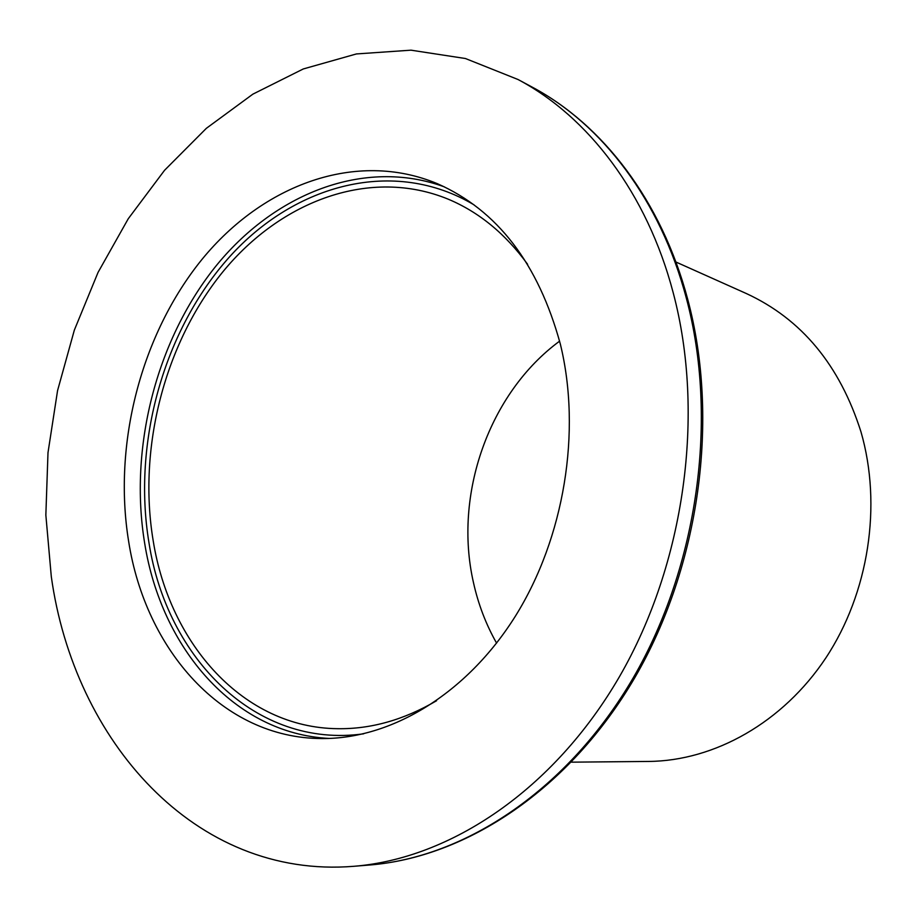 <?xml version="1.0" encoding="UTF-8"?>
<svg xmlns="http://www.w3.org/2000/svg" width="917" height="917" viewBox="0 0 917 917"><rect width="100%" height="100%" fill="white"/><g stroke="black" fill="none" stroke-linecap="round" stroke-linejoin="round"><path stroke-width="1.38" d="M527.619 264.314C505.336 233.709 478.823 211.976 448.069 199.115C370.308 167.272 281.324 200.491 222.957 271.696C164.613 343.348 137.722 447.909 153.185 540.721C169.691 644.17 243.349 727.708 337.559 728.694C370.881 729.21 403.881 719.891 436.549 700.748M559.611 341.147C488.956 393.118 453.399 494.641 473.424 582.41C478.215 604.097 485.941 624.339 496.59 643.126M571.509 762.165L648.72 761.442C714.286 760.846 782.831 722.711 825.908 657.833C868.777 592.875 882.234 505.313 860.971 431.838C839.766 365.115 801.561 319.024 746.358 293.543L675.886 261.998M51.295 576.564C74.036 740.26 194.553 879.265 353.847 866.301C450.35 858.61 553.65 789.984 619.411 676.757C684.884 563.531 705.402 413.773 673.17 292.626C646.978 193.063 588.141 116.734 518.025 79.504L465.423 58.516L410.965 50.171L356.404 53.943L303.275 68.958L252.886 94.142L206.359 128.323L164.579 170.264L128.277 218.716L98.05 272.406L74.346 330.109L57.565 390.608L47.993 452.689L45.85 515.09L51.295 576.564M560.356 344.139C538.348 263.615 497.323 210.119 437.283 183.652C356.048 149.78 263.03 184.718 202.038 259.339C141.069 334.464 112.802 443.954 128.621 541.259C145.528 650.004 222.487 738.162 321.489 738.552C390.837 739.228 466.317 694.398 515.4 616.144C564.287 537.832 581.71 431.529 560.356 344.139M531.998 87.012C602.664 124.552 661.547 200.789 687.704 299.263C719.845 418.977 699.694 566.03 634.885 677.537C569.801 788.975 466.856 857.223 369.643 865.006C465.653 857.361 568.185 789.491 633.338 677.663C698.215 565.812 718.435 417.934 686.329 298.14C660.24 199.677 601.735 124.047 531.998 87.012L518.025 79.504M444.39 186.873C363.877 157.495 273.667 193.831 214.761 267.523C155.913 341.709 129.01 448.379 144.68 543.311C161.335 648.09 234.248 733.726 329.283 738.437M474.02 204.846C394.15 157.243 295.205 183.962 229.559 256.84C163.799 330.131 132.38 442.877 148.955 542.635C166.848 658.303 256.026 748.902 363.636 733.818M369.643 865.006L353.847 866.301"/></g></svg>
